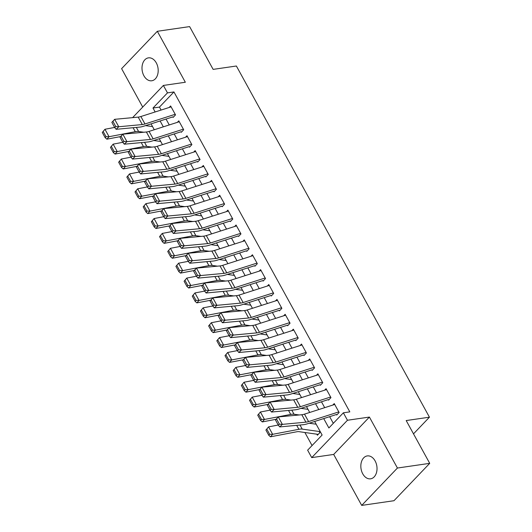 <?xml version="1.0" encoding="UTF-8"?>
<svg xmlns="http://www.w3.org/2000/svg" width="532" height="532" viewBox="0 0 532 532"><rect width="100%" height="100%" fill="white"/><g stroke="black" fill="none" stroke-linecap="round" stroke-linejoin="round"><path stroke-width="0.8" d="M143.919 75.783A11.571 8.007 -98.3 0 0 151.76 80.771A11.571 8.007 -98.3 0 0 156.275 62.856A11.571 8.007 -98.3 0 0 148.435 57.862A11.571 8.007 -98.3 0 0 143.919 75.783M362.751 473.832A11.571 8.007 -98.3 0 0 370.591 478.82A11.571 8.007 -98.3 0 0 375.107 460.905A11.571 8.007 -98.3 0 0 367.266 455.917A11.571 8.007 -98.3 0 0 362.751 473.832M413.504 433.859L429.444 417.188L236.381 66.008L213.133 69.379L189.611 26.6L157.326 31.288L121.602 68.655L142.716 107.065M429.444 417.188L406.195 420.559L429.716 463.345L393.986 500.712L361.7 505.4L397.424 468.034L369.408 417.068L347.449 420.253L311.725 457.62L307.636 450.178L322.119 435.03L314.665 421.47M369.408 417.068L333.684 454.434L361.7 505.4M333.684 454.434L311.725 457.62M304.889 432.496L312.065 445.55M429.716 463.345L397.424 468.034M173.113 117.412L175.527 114.892L170.612 105.961L169.176 107.471M181.292 132.295L183.706 129.768L178.799 120.844L177.356 122.347M189.472 147.178L191.886 144.651L186.978 135.727L185.535 137.229M197.651 162.06L200.065 159.534L195.158 150.603L193.721 152.112M205.831 176.937L208.245 174.416L203.337 165.485L201.901 166.988M214.01 191.819L216.424 189.292L211.517 180.368L210.08 181.871M222.196 206.702L224.61 204.175L219.696 195.244L218.26 196.754M230.376 221.578L232.79 219.058L227.882 210.127L226.439 211.63M238.555 236.461L240.969 233.934L236.062 225.009L234.619 226.512M246.735 251.343L249.149 248.816L244.241 239.885L242.805 241.395M254.914 266.219L257.328 263.699L252.421 254.768L250.984 256.271M263.094 281.102L265.508 278.575L260.6 269.651L259.164 271.154M271.28 295.985L273.694 293.458L268.786 284.527L267.343 286.036M279.46 310.861L281.874 308.341L276.966 299.41L275.523 300.913M287.639 325.744L290.053 323.217L285.145 314.292L283.709 315.795M295.819 340.626L298.233 338.099L293.325 329.168L291.888 330.678M303.998 355.502L306.412 352.982L301.504 344.051L300.068 345.554M312.178 370.385L314.592 367.858L309.684 358.934L308.247 360.437M320.364 385.268L322.778 382.741L317.87 373.81L316.427 375.319M328.543 400.144L330.957 397.623L326.05 388.692L324.606 390.195M316.839 434.178L317.411 435.223L319.825 432.702L319.167 431.499M315.077 424.057L314.698 424.004M306.898 409.181L306.512 409.128M298.711 394.298L298.332 394.245M290.532 379.416L290.153 379.363M282.352 364.54L281.973 364.48M274.173 349.657L273.794 349.604M265.993 334.774L265.614 334.721M257.814 319.898L257.428 319.838M249.628 305.016L249.249 304.962M241.448 290.133L241.069 290.08M233.269 275.257L232.89 275.197M225.089 260.374L224.71 260.321M216.91 245.491L216.531 245.438M208.724 230.609L208.345 230.555M200.544 215.733L200.165 215.679M192.365 200.85L191.986 200.797M184.185 185.967L183.806 185.914M176.006 171.091L175.627 171.038M167.826 156.209L167.44 156.155M159.64 141.326L159.261 141.273M151.46 126.45L151.081 126.397M323.715 418.571L328.876 427.961L343.359 412.812L349.817 411.874L173.937 91.943L159.454 107.092L161.083 110.058M166.031 119.062L169.262 124.94M174.21 133.944L177.442 139.823M182.396 148.827L185.621 154.699M190.576 163.703L193.801 169.582M198.755 178.586L201.987 184.464M206.935 193.468L210.167 199.34M215.114 208.345L218.346 214.223M223.294 223.227L226.526 229.106M231.48 238.11L234.705 243.982M239.659 252.993L242.891 258.865M247.839 267.869L251.071 273.747M256.018 282.751L259.25 288.623M264.198 297.634L267.43 303.506M272.384 312.51L275.609 318.389M280.563 327.393L283.789 333.265M288.743 342.276L291.975 348.147M296.923 357.152L300.154 363.03M305.102 372.034L308.334 377.906M313.282 386.917L316.513 392.789M321.468 401.793L324.693 407.672M329.647 416.676L333.305 423.332M336.723 415.027L339.137 412.5L334.229 403.575L332.793 405.078M132.608 117.639L163.384 85.439L185.342 82.254L157.326 31.288M163.384 85.439L167.474 92.881L152.997 108.029L155.151 111.959M173.937 91.943L167.474 92.881M343.359 412.812L347.449 420.253M309.71 412.466L306.485 406.588M301.531 397.584L298.299 391.712M293.351 382.708L290.12 376.829M285.172 367.825L281.94 361.946M276.992 352.942L273.761 347.07M268.806 338.066L265.581 332.187M260.627 323.183L257.402 317.305M252.447 308.301L249.215 302.429M244.268 293.418L241.036 287.546M236.088 278.542L232.856 272.663M227.909 263.659L224.677 257.787M219.723 248.777L216.497 242.905M211.543 233.9L208.318 228.022M203.364 219.018L200.132 213.146M195.184 204.135L191.952 198.263M187.005 189.259L183.773 183.38M178.825 174.376L175.593 168.504M170.639 159.494L167.414 153.622M162.46 144.618L159.234 138.739M154.28 129.735L151.048 123.863M160.105 120.964L163.331 126.835M168.285 135.846L171.51 141.718M176.464 150.722L179.696 156.601M184.644 165.605L187.876 171.477M192.823 180.488L196.055 186.36M201.003 195.364L204.235 201.242M209.189 210.246L212.414 216.118M217.369 225.129L220.6 231.001M225.548 240.005L228.78 245.884M233.728 254.888L236.959 260.76M241.907 269.771L245.139 275.643M250.093 284.647L253.318 290.525M258.273 299.529L261.498 305.401M266.452 314.412L269.684 320.284M274.632 329.288L277.864 335.167M282.811 344.171L286.043 350.043M290.991 359.053L294.223 364.925M299.177 373.929L302.402 379.808M307.356 388.812L310.582 394.684M315.536 403.695L318.768 409.567M159.454 107.092L152.997 108.029M338.804 411.901L308.58 421.577A9.044 3.106 -28.8 0 1 305.907 422.162L282.379 424.37L279.739 426.923L303.267 424.716A13.559 4.662 151.2 0 0 307.27 423.838L336.437 414.501M275.47 419.981L278.289 416.928L282.379 424.37L279.386 424.17L276.527 418.957L275.47 419.981L278.329 425.188L279.386 424.17M334.714 404.46L304.484 414.135A9.044 3.106 -28.8 0 1 301.817 414.727L278.289 416.928L276.527 418.957M278.329 425.188L279.739 426.923M265.9 430.075L268.76 435.282L269.631 434.285L266.771 429.078L265.9 430.075L268.574 426.877L278.243 425.028M309.178 423.226L316.174 424.21M266.771 429.078L268.574 426.877L272.663 434.318L298.884 429.304A13.559 4.662 -28.8 0 1 302.229 429.111L320.264 431.652M269.631 434.285L272.663 434.318L270.489 436.805L268.76 435.282M318.316 434.278A6.331 2.175 -28.8 0 1 317.458 434.272L298.937 431.658A9.044 3.106 151.2 0 0 296.71 431.784L270.489 436.805M330.625 397.018L300.394 406.701A9.044 3.106 -28.8 0 1 297.727 407.286L274.199 409.487L271.553 412.041L295.087 409.833A13.559 4.662 151.2 0 0 299.09 408.955L328.251 399.618M267.29 405.098L270.103 402.046L274.199 409.487L271.207 409.288L268.341 404.081L267.29 405.098L270.15 410.305L271.207 409.288M326.535 389.584L296.304 399.259A9.044 3.106 -28.8 0 1 293.637 399.845L270.103 402.046L268.341 404.081M270.15 410.305L271.553 412.041M322.445 382.142L292.214 391.818A9.044 3.106 -28.8 0 1 289.548 392.403L266.013 394.611L263.373 397.158L286.908 394.957A13.559 4.662 151.2 0 0 290.911 394.079L320.071 384.742M259.104 390.222L261.924 387.17L266.013 394.611L263.027 394.405L260.161 389.198L259.104 390.222L261.97 395.429L263.027 394.405M318.355 374.701L288.125 384.377A9.044 3.106 -28.8 0 1 285.458 384.962L261.924 387.17L260.161 389.198M261.97 395.429L263.373 397.158M314.266 367.26L284.035 376.935A9.044 3.106 -28.8 0 1 281.368 377.521L257.834 379.728L255.194 382.282L278.728 380.074A13.559 4.662 151.2 0 0 282.731 379.196L311.892 369.86M250.924 375.339L253.744 372.287L257.834 379.728L254.848 379.529L251.982 374.315L250.924 375.339L253.791 380.546L254.848 379.529M310.176 359.818L279.945 369.494A9.044 3.106 -28.8 0 1 277.278 370.079L253.744 372.287L251.982 374.315M253.791 380.546L255.194 382.282M306.086 352.377L275.855 362.059A9.044 3.106 -28.8 0 1 273.189 362.644L249.654 364.846L247.014 367.399L270.549 365.191A13.559 4.662 151.2 0 0 274.545 364.314L303.712 354.977M242.745 360.457L245.565 357.404L249.654 364.846L246.662 364.646L243.802 359.439L242.745 360.457L245.611 365.664L246.662 364.646M301.996 344.942L271.766 354.618A9.044 3.106 -28.8 0 1 269.099 355.203L245.565 357.404L243.802 359.439M245.611 365.664L247.014 367.399M257.721 415.193L260.58 420.4L261.451 419.409L258.592 414.195L257.721 415.193L260.394 412.001L270.063 410.145M300.992 408.35L307.988 409.334M258.592 414.195L260.394 412.001L264.484 419.442L290.705 414.421A13.559 4.662 -28.8 0 1 294.043 414.235L299.243 414.967M261.451 419.409L264.484 419.442L262.309 421.923L260.58 420.4M275.789 419.342L262.309 421.923M249.541 400.31L252.401 405.517L253.272 404.526L250.406 399.319L249.541 400.31L252.215 397.118L261.884 395.269M292.813 393.467L299.809 394.451M250.406 399.319L252.215 397.118L256.304 404.559L282.525 399.539A13.559 4.662 -28.8 0 1 285.864 399.352L291.064 400.084M253.272 404.526L256.304 404.559L254.13 407.047L252.401 405.517M267.609 404.466L254.13 407.047M241.355 385.434L244.221 390.641L245.092 389.643L242.226 384.437L241.355 385.434L244.028 382.235L253.704 380.387M284.633 378.584L291.629 379.569M242.226 384.437L244.028 382.235L248.125 389.677L274.346 384.656A13.559 4.662 -28.8 0 1 277.684 384.47L282.884 385.201M245.092 389.643L248.125 389.677L245.95 392.164L244.221 390.641M259.43 389.584L245.95 392.164M233.176 370.551L236.042 375.758L236.913 374.767L234.047 369.554L233.176 370.551L235.849 367.359L245.518 365.504M276.454 363.708L283.45 364.693M234.047 369.554L235.849 367.359L239.939 374.801L266.166 369.78A13.559 4.662 -28.8 0 1 269.505 369.594L274.705 370.325M236.913 374.767L239.939 374.801L237.764 377.281L236.042 375.758M251.244 374.701L237.764 377.281M297.907 337.501L267.676 347.177A9.044 3.106 -28.8 0 1 265.009 347.762L241.475 349.97L238.835 352.517L262.369 350.315A13.559 4.662 151.2 0 0 266.366 349.438L295.533 340.101M234.565 345.574L237.385 342.528L241.475 349.97L238.482 349.763L235.623 344.556L234.565 345.574L237.425 350.788L238.482 349.763M293.81 330.059L263.586 339.735A9.044 3.106 -28.8 0 1 260.919 340.32L237.385 342.528L235.623 344.556M237.425 350.788L238.835 352.517M224.996 355.669L227.862 360.876L228.727 359.885L225.867 354.678L224.996 355.669L227.669 352.477L237.339 350.628M268.274 348.826L275.27 349.81M225.867 354.678L227.669 352.477L231.759 359.918L257.98 354.897A13.559 4.662 -28.8 0 1 261.325 354.711L266.525 355.442M228.727 359.885L231.759 359.918L229.585 362.398L227.862 360.876M243.064 359.825L229.585 362.398M289.721 322.618L259.496 332.294A9.044 3.106 -28.8 0 1 256.823 332.879L233.295 335.087L230.655 337.64L254.183 335.433A13.559 4.662 151.2 0 0 258.186 334.555L287.353 325.218M226.386 330.698L229.206 327.646L233.295 335.087L230.303 334.881L227.443 329.674L226.386 330.698L229.245 335.905L230.303 334.881M285.631 315.177L255.4 324.853A9.044 3.106 -28.8 0 1 252.733 325.438L229.206 327.646L227.443 329.674M229.245 335.905L230.655 337.64M216.817 340.793L219.676 346L220.547 345.002L217.688 339.795L216.817 340.793L219.49 337.594L229.159 335.745M260.095 333.943L267.084 334.927M217.688 339.795L219.49 337.594L223.58 345.035L249.801 340.014A13.559 4.662 -28.8 0 1 253.146 339.828L258.339 340.56M220.547 345.002L223.58 345.035L221.405 347.522L219.676 346M234.885 344.942L221.405 347.522M281.541 307.735L251.31 317.418A9.044 3.106 -28.8 0 1 248.643 318.003L225.116 320.204L222.469 322.758L246.003 320.55A13.559 4.662 151.2 0 0 250.007 319.672L279.167 310.336M218.206 315.815L221.019 312.763L225.116 320.204L222.123 320.005L219.257 314.798L218.206 315.815L221.066 321.022L222.123 320.005M277.451 300.301L247.22 309.976A9.044 3.106 -28.8 0 1 244.554 310.562L221.019 312.763L219.257 314.798M221.066 321.022L222.469 322.758M208.637 325.91L211.497 331.117L212.368 330.126L209.508 324.912L208.637 325.91L211.31 322.718L220.98 320.863M251.909 319.067L258.904 320.051M209.508 324.912L211.31 322.718L215.4 330.159L241.621 325.138A13.559 4.662 -28.8 0 1 244.959 324.952L250.16 325.684M212.368 330.126L215.4 330.159L213.226 332.64L211.497 331.117M226.705 330.059L213.226 332.64M273.362 292.859L243.131 302.535A9.044 3.106 -28.8 0 1 240.464 303.12L216.93 305.328L214.29 307.875L237.824 305.674A13.559 4.662 151.2 0 0 241.827 304.796L270.988 295.46M210.02 300.932L212.84 297.887L216.93 305.328L213.944 305.122L211.078 299.915L210.02 300.932L212.886 306.146L213.944 305.122M269.272 285.418L239.041 295.094A9.044 3.106 -28.8 0 1 236.374 295.679L212.84 297.887L211.078 299.915M212.886 306.146L214.29 307.875M200.458 311.027L203.317 316.234L204.188 315.243L201.322 310.036L200.458 311.027L203.131 307.835L212.8 305.986M243.729 304.184L250.725 305.168M201.322 310.036L203.131 307.835L207.221 315.277L233.442 310.256A13.559 4.662 -28.8 0 1 236.78 310.07L241.98 310.801M204.188 315.243L207.221 315.277L205.046 317.757L203.317 316.234M218.526 315.177L205.046 317.757M265.182 277.977L234.951 287.652A9.044 3.106 -28.8 0 1 232.285 288.238L208.75 290.445L206.11 292.999L229.644 290.791A13.559 4.662 151.2 0 0 233.648 289.913L262.808 280.577M201.841 286.056L204.66 283.004L208.75 290.445L205.764 290.239L202.898 285.032L201.841 286.056L204.707 291.263L205.764 290.239M261.092 270.535L230.861 280.211A9.044 3.106 -28.8 0 1 228.195 280.796L204.66 283.004L202.898 285.032M204.707 291.263L206.11 292.999M257.003 263.094L226.772 272.776A9.044 3.106 -28.8 0 1 224.105 273.362L200.571 275.563L197.931 278.116L221.465 275.909A13.559 4.662 151.2 0 0 225.462 275.031L254.629 265.694M193.661 271.174L196.481 268.121L200.571 275.563L197.578 275.363L194.719 270.156L193.661 271.174L196.527 276.381L197.578 275.363M252.913 255.653L222.682 265.335A9.044 3.106 -28.8 0 1 220.015 265.92L196.481 268.121L194.719 270.156M196.527 276.381L197.931 278.116M248.816 248.218L218.592 257.894A9.044 3.106 -28.8 0 1 215.925 258.479L192.391 260.68L189.751 263.234L213.285 261.032A13.559 4.662 151.2 0 0 217.282 260.155L246.449 250.818M185.482 256.291L188.301 253.245L192.391 260.68L189.399 260.481L186.539 255.274L185.482 256.291L188.341 261.505L189.399 260.481M244.727 240.777L214.502 250.452A9.044 3.106 -28.8 0 1 211.829 251.038L188.301 253.245L186.539 255.274M188.341 261.505L189.751 263.234M240.637 233.335L210.413 243.011A9.044 3.106 -28.8 0 1 207.739 243.596L184.212 245.804L181.572 248.358L205.099 246.15A13.559 4.662 151.2 0 0 209.103 245.272L238.27 235.935M177.302 241.415L180.122 238.363L184.212 245.804L181.219 245.598L178.36 240.391L177.302 241.415L180.162 246.622L181.219 245.598M236.547 225.894L206.316 235.57A9.044 3.106 -28.8 0 1 203.65 236.155L180.122 238.363L178.36 240.391M180.162 246.622L181.572 248.358M232.457 218.453L202.227 228.135A9.044 3.106 -28.8 0 1 199.56 228.72L176.025 230.921L173.385 233.475L196.92 231.267A13.559 4.662 151.2 0 0 200.923 230.389L230.083 221.053M169.123 226.532L171.936 223.48L176.025 230.921L173.04 230.722L170.174 225.515L169.123 226.532L171.982 231.739L173.04 230.722M228.368 211.011L198.137 220.694A9.044 3.106 -28.8 0 1 195.47 221.279L171.936 223.48L170.174 225.515M171.982 231.739L173.385 233.475M224.278 203.576L194.047 213.252A9.044 3.106 -28.8 0 1 191.38 213.837L167.846 216.039L165.206 218.592L188.74 216.391A13.559 4.662 151.2 0 0 192.744 215.513L221.904 206.177M160.937 211.65L163.756 208.604L167.846 216.039L164.86 215.839L161.994 210.632L160.937 211.65L163.803 216.863L164.86 215.839M220.188 196.135L189.957 205.811A9.044 3.106 -28.8 0 1 187.291 206.396L163.756 208.604L161.994 210.632M163.803 216.863L165.206 218.592M216.098 188.694L185.868 198.37A9.044 3.106 -28.8 0 1 183.201 198.955L159.667 201.163L157.026 203.716L180.561 201.508A13.559 4.662 151.2 0 0 184.557 200.631L213.724 191.294M152.757 196.773L155.577 193.721L159.667 201.163L156.681 200.956L153.815 195.749L152.757 196.773L155.623 201.98L156.681 200.956M212.009 181.252L181.778 190.928A9.044 3.106 -28.8 0 1 179.111 191.513L155.577 193.721L153.815 195.749M155.623 201.98L157.026 203.716M207.919 173.811L177.688 183.493A9.044 3.106 -28.8 0 1 175.021 184.079L151.487 186.28L148.847 188.833L172.381 186.626A13.559 4.662 151.2 0 0 176.378 185.748L205.545 176.411M144.578 181.891L147.397 178.838L151.487 186.28L148.495 186.08L145.635 180.873L144.578 181.891L147.444 187.098L148.495 186.08M203.829 166.37L173.598 176.052A9.044 3.106 -28.8 0 1 170.932 176.637L147.397 178.838L145.635 180.873M147.444 187.098L148.847 188.833M199.733 158.935L169.509 168.611A9.044 3.106 -28.8 0 1 166.842 169.196L143.308 171.397L140.667 173.951L164.195 171.75A13.559 4.662 151.2 0 0 168.198 170.872L197.365 161.535M136.398 167.008L139.218 163.962L143.308 171.397L140.315 171.198L137.456 165.991L136.398 167.008L139.258 172.222L140.315 171.198M195.643 151.494L165.419 161.169A9.044 3.106 -28.8 0 1 162.745 161.755L139.218 163.962L137.456 165.991M139.258 172.222L140.667 173.951M191.553 144.052L161.322 153.728A9.044 3.106 -28.8 0 1 158.656 154.313L135.128 156.521L132.488 159.075L156.016 156.867A13.559 4.662 151.2 0 0 160.019 155.989L189.186 146.652M128.219 152.132L131.038 149.08L135.128 156.521L132.136 156.315L129.269 151.108L128.219 152.132L131.078 157.339L132.136 156.315M187.463 136.611L157.233 146.287A9.044 3.106 -28.8 0 1 154.566 146.872L131.038 149.08L129.269 151.108M131.078 157.339L132.488 159.075M183.374 129.17L153.143 138.845A9.044 3.106 -28.8 0 1 150.476 139.437L126.942 141.638L124.302 144.192L147.836 141.984A13.559 4.662 151.2 0 0 151.839 141.106L181 131.77M120.033 137.249L122.852 134.197L126.942 141.638L123.956 141.439L121.09 136.232L120.033 137.249L122.899 142.456L123.956 141.439M179.284 121.728L149.053 131.411A9.044 3.106 -28.8 0 1 146.386 131.996L122.852 134.197L121.09 136.232M122.899 142.456L124.302 144.192M175.194 114.294L144.963 123.969A9.044 3.106 -28.8 0 1 142.297 124.555L118.762 126.756L116.122 129.309L139.657 127.108A13.559 4.662 151.2 0 0 143.66 126.23L172.82 116.894M111.853 122.367L114.673 119.321L118.762 126.756L115.776 126.556L112.91 121.349L111.853 122.367L114.719 127.58L115.776 126.556M171.105 106.852L140.874 116.528A9.044 3.106 -28.8 0 1 138.207 117.113L114.673 119.321L112.91 121.349M114.719 127.58L116.122 129.309M192.271 296.144L195.138 301.358L196.009 300.361L193.143 295.154L192.271 296.144L194.945 292.952L204.62 291.104M235.55 289.302L242.545 290.286M193.143 295.154L194.945 292.952L199.041 300.394L225.262 295.373A13.559 4.662 -28.8 0 1 228.6 295.187L233.801 295.918M196.009 300.361L199.041 300.394L196.867 302.881L195.138 301.358M210.346 300.301L196.867 302.881M184.092 281.268L186.958 286.475L187.829 285.485L184.963 280.271L184.092 281.268L186.765 278.076L196.434 276.221M227.37 274.426L234.366 275.41M184.963 280.271L186.765 278.076L190.855 285.518L217.083 280.497A13.559 4.662 -28.8 0 1 220.421 280.311L225.621 281.042M187.829 285.485L190.855 285.518L188.68 287.998L186.958 286.475M202.16 285.418L188.68 287.998M175.912 266.386L178.779 271.593L179.643 270.602L176.784 265.395L175.912 266.386L178.586 263.194L188.255 261.345M219.191 259.543L226.186 260.527M176.784 265.395L178.586 263.194L182.675 270.635L208.896 265.614A13.559 4.662 -28.8 0 1 212.241 265.428L217.442 266.16M179.643 270.602L182.675 270.635L180.501 273.115L178.779 271.593M193.981 270.535L180.501 273.115M167.733 251.503L170.592 256.717L171.464 255.719L168.604 250.512L167.733 251.503L170.406 248.311L180.075 246.462M211.011 244.66L218 245.644M168.604 250.512L170.406 248.311L174.496 255.752L200.717 250.732A13.559 4.662 -28.8 0 1 204.062 250.545L209.256 251.277M171.464 255.719L174.496 255.752L172.321 258.239L170.592 256.717M185.801 255.659L172.321 258.239M159.553 236.627L162.413 241.834L163.284 240.843L160.418 235.629L159.553 236.627L162.227 233.435L171.896 231.58M202.825 229.784L209.821 230.768M160.418 235.629L162.227 233.435L166.317 240.87L192.537 235.856A13.559 4.662 -28.8 0 1 195.876 235.669L201.076 236.401M163.284 240.843L166.317 240.87L164.142 243.357L162.413 241.834M177.622 240.777L164.142 243.357M151.367 221.744L154.233 226.951L155.105 225.96L152.238 220.753L151.367 221.744L154.047 218.552L163.716 216.704M194.645 214.901L201.641 215.886M152.238 220.753L154.047 218.552L158.137 225.994L184.358 220.973A13.559 4.662 -28.8 0 1 187.696 220.787L192.897 221.518M155.105 225.96L158.137 225.994L155.962 228.474L154.233 226.951M169.442 225.894L155.962 228.474M143.188 206.862L146.054 212.075L146.925 211.078L144.059 205.871L143.188 206.862L145.861 203.67L155.537 201.821M186.466 200.019L193.462 201.003M144.059 205.871L145.861 203.67L149.951 211.111L176.178 206.09A13.559 4.662 -28.8 0 1 179.517 205.904L184.717 206.635M146.925 211.078L149.951 211.111L147.776 213.598L146.054 212.075M161.263 211.018L147.776 213.598M135.008 191.986L137.874 197.192L138.746 196.202L135.879 190.988L135.008 191.986L137.682 188.793L147.351 186.938M178.287 185.143L185.282 186.127M135.879 190.988L137.682 188.793L141.771 196.228L167.999 191.214A13.559 4.662 -28.8 0 1 171.337 191.028L176.538 191.759M138.746 196.202L141.771 196.228L139.597 198.715L137.874 197.192M153.076 196.135L139.597 198.715M126.829 177.103L129.695 182.31L130.559 181.319L127.7 176.112L126.829 177.103L129.502 173.911L139.171 172.062M170.107 170.26L177.103 171.244M127.7 176.112L129.502 173.911L133.592 181.352L159.813 176.331A13.559 4.662 -28.8 0 1 163.158 176.145L168.358 176.877M130.559 181.319L133.592 181.352L131.417 183.833L129.695 182.31M144.897 181.252L131.417 183.833M118.649 162.22L121.509 167.434L122.38 166.436L119.52 161.229L118.649 162.22L121.323 159.028L130.992 157.179M161.928 155.377L168.917 156.361M119.52 161.229L121.323 159.028L125.412 166.469L151.633 161.449A13.559 4.662 -28.8 0 1 154.978 161.263L160.172 161.994M122.38 166.436L125.412 166.469L123.238 168.957L121.509 167.434M136.717 166.376L123.238 168.957M110.47 147.344L113.329 152.551L114.2 151.56L111.334 146.347L110.47 147.344L113.143 144.152L122.812 142.297M153.741 140.501L160.737 141.485M111.334 146.347L113.143 144.152L117.233 151.587L143.454 146.573A13.559 4.662 -28.8 0 1 146.792 146.386L151.992 147.118M114.2 151.56L117.233 151.587L115.058 154.074L113.329 152.551M128.538 151.494L115.058 154.074M102.284 132.461L105.15 137.668L106.021 136.677L103.155 131.47L102.284 132.461L104.964 129.269L114.633 127.421M145.562 125.619L152.558 126.603M103.155 131.47L104.964 129.269L109.053 136.711L135.274 131.69A13.559 4.662 -28.8 0 1 138.613 131.504L143.813 132.235M106.021 136.677L109.053 136.711L106.879 139.191L105.15 137.668M120.358 136.611L106.879 139.191M308.58 421.577L304.484 414.135M305.907 422.162L301.817 414.727M296.703 425.334L298.884 429.304M299.982 425.021L302.229 429.111M300.394 406.701L296.304 399.259M297.727 407.286L293.637 399.845M292.214 391.818L288.125 384.377M289.548 392.403L285.458 384.962M284.035 376.935L279.945 369.494M281.368 377.521L277.278 370.079M275.855 362.059L271.766 354.618M273.189 362.644L269.099 355.203M288.524 410.451L290.705 414.421M291.795 410.145L294.043 414.235M280.344 395.569L282.525 399.539M283.616 395.263L285.864 399.352M272.165 380.693L274.346 384.656M275.436 380.38L277.684 384.47M263.985 365.81L266.166 369.78M267.257 365.504L269.505 369.594M267.676 347.177L263.586 339.735M265.009 347.762L260.919 340.32M255.799 350.927L257.98 354.897M259.077 350.621L261.325 354.711M259.496 332.294L255.4 324.853M256.823 332.879L252.733 325.438M247.619 336.051L249.801 340.014M250.898 335.739L253.146 339.828M251.31 317.418L247.22 309.976M248.643 318.003L244.554 310.562M239.44 321.168L241.621 325.138M242.712 320.863L244.959 324.952M243.131 302.535L239.041 295.094M240.464 303.12L236.374 295.679M231.26 306.286L233.442 310.256M234.532 305.98L236.78 310.07M234.951 287.652L230.861 280.211M232.285 288.238L228.195 280.796M226.772 272.776L222.682 265.335M224.105 273.362L220.015 265.92M218.592 257.894L214.502 250.452M215.925 258.479L211.829 251.038M210.413 243.011L206.316 235.57M207.739 243.596L203.65 236.155M202.227 228.135L198.137 220.694M199.56 228.72L195.47 221.279M194.047 213.252L189.957 205.811M191.38 213.837L187.291 206.396M185.868 198.37L181.778 190.928M183.201 198.955L179.111 191.513M177.688 183.493L173.598 176.052M175.021 184.079L170.932 176.637M169.509 168.611L165.419 161.169M166.842 169.196L162.745 161.755M161.322 153.728L157.233 146.287M158.656 154.313L154.566 146.872M153.143 138.845L149.053 131.411M150.476 139.437L146.386 131.996M144.963 123.969L140.874 116.528M142.297 124.555L138.207 117.113M223.081 291.41L225.262 295.373M226.353 291.097L228.6 295.187M214.901 276.527L217.083 280.497M218.173 276.221L220.421 280.311M206.715 261.644L208.896 265.614M209.994 261.338L212.241 265.428M198.536 246.768L200.717 250.732M201.814 246.456L204.062 250.545M190.356 231.886L192.537 235.856M193.628 231.58L195.876 235.669M182.177 217.003L184.358 220.973M185.449 216.697L187.696 220.787M173.997 202.127L176.178 206.09M177.269 201.814L179.517 205.904M165.811 187.244L167.999 191.214M169.09 186.938L171.337 191.028M157.632 172.361L159.813 176.331M160.91 172.055L163.158 176.145M149.452 157.485L151.633 161.449M152.731 157.173L154.978 161.263M141.273 142.603L143.454 146.573M144.544 142.297L146.792 146.386M133.093 127.72L135.274 131.69M136.365 127.414L138.613 131.504"/></g></svg>
